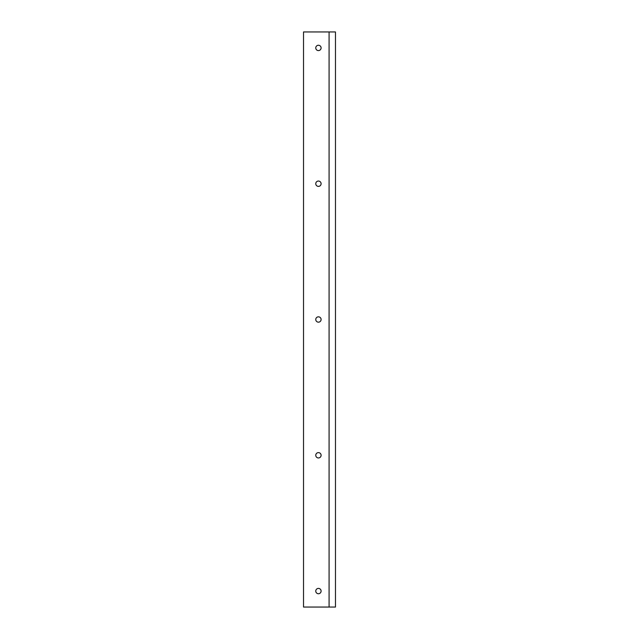 <?xml version="1.0" encoding="UTF-8"?>
<svg xmlns="http://www.w3.org/2000/svg" width="639" height="639" viewBox="0 0 639 639"><rect width="100%" height="100%" fill="white"/><g stroke="black" fill="none" stroke-linecap="round" stroke-linejoin="round"><path stroke-width="0.96" d="M329.085 607.05L303.525 607.05L303.525 31.95L335.475 31.95L335.475 607.05L329.085 607.05L329.085 31.95M321.097 47.925A2.66 2.66 0 0 1 317.104 50.233A2.66 2.66 0 0 1 317.104 45.617A2.66 2.66 0 0 1 321.097 47.925M321.097 591.075A2.66 2.66 0 0 1 317.104 593.383A2.66 2.66 0 0 1 317.104 588.767A2.66 2.66 0 0 1 321.097 591.075M321.097 455.287A2.66 2.66 0 0 1 317.104 457.596A2.66 2.66 0 0 1 317.104 452.979A2.66 2.66 0 0 1 321.097 455.287M321.097 319.5A2.66 2.66 0 0 1 317.104 321.808A2.66 2.66 0 0 1 317.104 317.192A2.66 2.66 0 0 1 321.097 319.5M321.097 183.712A2.66 2.66 0 0 1 317.104 186.021A2.66 2.66 0 0 1 317.104 181.404A2.66 2.66 0 0 1 321.097 183.712"/></g></svg>
